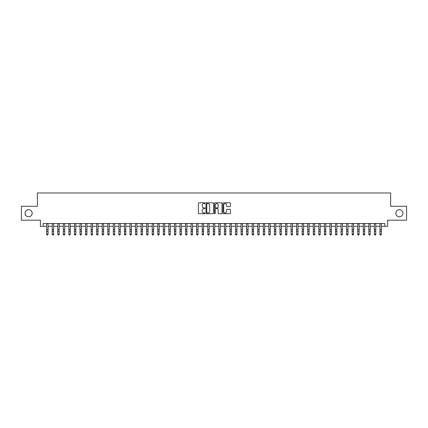 <?xml version="1.0" encoding="UTF-8"?>
<svg xmlns="http://www.w3.org/2000/svg" width="428" height="428" viewBox="0 0 428 428"><rect width="100%" height="100%" fill="white"/><g stroke="black" fill="none" stroke-linecap="round" stroke-linejoin="round"><path stroke-width="0.64" d="M205.114 203.172A0.38 0.38 0 0 0 204.734 202.792L198.94 202.792A0.546 0.546 0 0 0 198.394 203.337L198.394 213.149A0.546 0.546 0 0 0 198.94 213.695L204.734 213.695A0.38 0.38 0 0 0 205.114 213.31A0.38 0.38 0 0 0 204.734 212.93L203.979 212.93A1.744 1.744 0 0 1 202.235 211.186L202.235 210.367A1.744 1.744 0 0 1 203.979 208.623L204.734 208.623A0.38 0.38 0 0 0 205.114 208.243A0.38 0.38 0 0 0 204.734 207.858L203.979 207.858A1.744 1.744 0 0 1 202.235 206.114L202.235 205.296A1.744 1.744 0 0 1 203.979 203.551L204.734 203.551A0.38 0.38 0 0 0 205.114 203.172M395.825 213.24A3.552 3.552 0 0 0 399.377 216.798A3.552 3.552 0 0 0 402.935 213.24A3.552 3.552 0 0 0 399.377 209.688A3.552 3.552 0 0 0 395.825 213.24M25.065 213.24A3.552 3.552 0 0 0 28.623 216.798A3.552 3.552 0 0 0 32.175 213.24A3.552 3.552 0 0 0 28.623 209.688A3.552 3.552 0 0 0 25.065 213.24M229.932 206.633A0.546 0.546 0 0 0 230.478 206.087L230.478 203.337A0.546 0.546 0 0 0 229.932 202.792L223.502 202.792A0.546 0.546 0 0 0 222.956 203.337L222.956 213.149A0.546 0.546 0 0 0 223.502 213.695L229.932 213.695A0.546 0.546 0 0 0 230.478 213.149L230.478 209.822A0.546 0.546 0 0 0 229.932 209.276L227.182 209.276A0.546 0.546 0 0 0 226.637 209.822L226.637 211.475A1.461 1.461 0 0 1 225.176 212.93A1.461 1.461 0 0 1 223.721 211.475L223.721 205.012A1.461 1.461 0 0 1 225.176 203.551A1.461 1.461 0 0 1 226.637 205.012L226.637 206.087A0.546 0.546 0 0 0 227.182 206.633L229.932 206.633M43.201 226.294L43.201 223.518L384.799 223.518L384.799 226.294L387.575 226.294L387.575 220.185L406.6 220.185L406.6 206.296L390.63 206.296L390.63 192.969L37.37 192.969L37.37 206.296L21.4 206.296L21.4 220.185L40.425 220.185L40.425 226.294L46.673 226.294M213.524 203.337A0.546 0.546 0 0 0 212.978 202.792L206.542 202.792A0.546 0.546 0 0 0 206.002 203.337L206.002 213.149A0.546 0.546 0 0 0 206.542 213.695L212.978 213.695A0.546 0.546 0 0 0 213.524 213.149L213.524 203.337M215.022 202.792L221.458 202.792A0.546 0.546 0 0 1 221.998 203.337L221.998 213.149A0.546 0.546 0 0 1 221.458 213.695L218.703 213.695A0.546 0.546 0 0 1 218.157 213.149L218.157 209.169A0.546 0.546 0 0 0 217.611 208.623L215.787 208.623A0.546 0.546 0 0 0 215.241 209.169L215.241 213.31A0.38 0.38 0 0 1 214.861 213.695A0.38 0.38 0 0 1 214.476 213.31L214.476 203.337A0.546 0.546 0 0 1 215.022 202.792M48.059 226.294L52.227 226.294M53.618 226.294L57.78 226.294M59.171 226.294L63.339 226.294M64.724 226.294L68.892 226.294M70.278 226.294L74.445 226.294M75.831 226.294L79.999 226.294M81.39 226.294L85.552 226.294M86.943 226.294L91.111 226.294M92.496 226.294L96.664 226.294M98.049 226.294L102.217 226.294M103.608 226.294L107.77 226.294M109.161 226.294L113.324 226.294M114.715 226.294L118.882 226.294M120.268 226.294L124.436 226.294M125.821 226.294L129.989 226.294M131.38 226.294L135.542 226.294M136.933 226.294L141.096 226.294M142.487 226.294L146.654 226.294M148.04 226.294L152.208 226.294M153.593 226.294L157.761 226.294M159.152 226.294L163.314 226.294M164.705 226.294L168.873 226.294M170.258 226.294L174.426 226.294M175.812 226.294L179.979 226.294M181.37 226.294L185.533 226.294M186.924 226.294L191.086 226.294M192.477 226.294L196.645 226.294M198.03 226.294L202.198 226.294M203.584 226.294L207.751 226.294M209.142 226.294L213.305 226.294M214.696 226.294L218.858 226.294M220.249 226.294L224.416 226.294M225.802 226.294L229.97 226.294M231.355 226.294L235.523 226.294M236.914 226.294L241.076 226.294M242.467 226.294L246.63 226.294M248.021 226.294L252.188 226.294M253.574 226.294L257.742 226.294M259.127 226.294L263.295 226.294M264.686 226.294L268.848 226.294M270.239 226.294L274.407 226.294M275.793 226.294L279.96 226.294M281.346 226.294L285.513 226.294M286.904 226.294L291.067 226.294M292.458 226.294L296.62 226.294M298.011 226.294L302.179 226.294M303.564 226.294L307.732 226.294M309.118 226.294L313.285 226.294M314.676 226.294L318.839 226.294M320.23 226.294L324.392 226.294M325.783 226.294L329.951 226.294M331.336 226.294L335.504 226.294M336.89 226.294L341.057 226.294M342.448 226.294L346.61 226.294M348.001 226.294L352.169 226.294M353.555 226.294L357.722 226.294M359.108 226.294L363.276 226.294M364.661 226.294L368.829 226.294M370.22 226.294L374.382 226.294M375.773 226.294L379.941 226.294M381.327 226.294L384.799 226.294M207.147 203.551A0.38 0.38 0 0 0 206.761 203.937L206.761 212.55A0.38 0.38 0 0 0 207.147 212.93L207.933 212.93A1.744 1.744 0 0 0 209.677 211.186L209.677 205.296A1.744 1.744 0 0 0 207.933 203.551L207.147 203.551M218.157 205.039A1.461 1.461 0 0 0 216.696 203.578A1.461 1.461 0 0 0 215.241 205.039L215.241 207.312A0.546 0.546 0 0 0 215.787 207.858L217.611 207.858A0.546 0.546 0 0 0 218.157 207.312L218.157 205.039M48.059 223.518L48.059 234.421L47.647 235.031L47.091 234.908L47.647 235.031M46.673 223.518L46.673 234.111L48.059 234.111L47.647 234.908M47.091 235.031L46.673 234.421L47.091 234.908M53.618 223.518L53.618 234.421L53.2 235.031L52.644 234.908L53.2 235.031M52.227 223.518L52.227 234.111L53.618 234.111L53.2 234.908M52.644 235.031L52.227 234.421L52.644 234.908M59.171 223.518L59.171 234.421L58.754 235.031L58.197 234.908L58.754 235.031M57.78 223.518L57.78 234.111L59.171 234.111L58.754 234.908M58.197 235.031L57.78 234.421L58.197 234.908M64.724 223.518L64.724 234.421L64.307 235.031L63.751 234.908L64.307 235.031M63.339 223.518L63.339 234.111L64.724 234.111L64.307 234.908M63.751 235.031L63.339 234.421L63.751 234.908M70.278 223.518L70.278 234.421L69.86 235.031L69.309 234.908L69.86 235.031M68.892 223.518L68.892 234.111L70.278 234.111L69.86 234.908M69.309 235.031L68.892 234.421L69.309 234.908M75.831 223.518L75.831 234.421L75.419 235.031L74.863 234.908L75.419 235.031M74.445 223.518L74.445 234.111L75.831 234.111L75.419 234.908M74.863 235.031L74.445 234.421L74.863 234.908M81.39 223.518L81.39 234.421L80.972 235.031L80.416 234.908L80.972 235.031M79.999 223.518L79.999 234.111L81.39 234.111L80.972 234.908M80.416 235.031L79.999 234.421L80.416 234.908M86.943 223.518L86.943 234.421L86.526 235.031L85.969 234.908L86.526 235.031M85.552 223.518L85.552 234.111L86.943 234.111L86.526 234.908M85.969 235.031L85.552 234.421L85.969 234.908M92.496 223.518L92.496 234.421L92.079 235.031L91.522 234.908L92.079 235.031M91.111 223.518L91.111 234.111L92.496 234.111L92.079 234.908M91.522 235.031L91.111 234.421L91.522 234.908M98.049 223.518L98.049 234.421L97.632 235.031L97.081 234.908L97.632 235.031M96.664 223.518L96.664 234.111L98.049 234.111L97.632 234.908M97.081 235.031L96.664 234.421L97.081 234.908M103.608 223.518L103.608 234.421L103.191 235.031L102.634 234.908L103.191 235.031M102.217 223.518L102.217 234.111L103.608 234.111L103.191 234.908M102.634 235.031L102.217 234.421L102.634 234.908M109.161 223.518L109.161 234.421L108.744 235.031L108.188 234.908L108.744 235.031M107.77 223.518L107.77 234.111L109.161 234.111L108.744 234.908M108.188 235.031L107.77 234.421L108.188 234.908M114.715 223.518L114.715 234.421L114.297 235.031L113.741 234.908L114.297 235.031M113.324 223.518L113.324 234.111L114.715 234.111L114.297 234.908M113.741 235.031L113.324 234.421L113.741 234.908M120.268 223.518L120.268 234.421L119.851 235.031L119.294 234.908L119.851 235.031M118.882 223.518L118.882 234.111L120.268 234.111L119.851 234.908M119.294 235.031L118.882 234.421L119.294 234.908M125.821 223.518L125.821 234.421L125.409 235.031L124.853 234.908L125.409 235.031M124.436 223.518L124.436 234.111L125.821 234.111L125.409 234.908M124.853 235.031L124.436 234.421L124.853 234.908M131.38 223.518L131.38 234.421L130.963 235.031L130.406 234.908L130.963 235.031M129.989 223.518L129.989 234.111L131.38 234.111L130.963 234.908M130.406 235.031L129.989 234.421L130.406 234.908M136.933 223.518L136.933 234.421L136.516 235.031L135.96 234.908L136.516 235.031M135.542 223.518L135.542 234.111L136.933 234.111L136.516 234.908M135.96 235.031L135.542 234.421L135.96 234.908M142.487 223.518L142.487 234.421L142.069 235.031L141.513 234.908L142.069 235.031M141.096 223.518L141.096 234.111L142.487 234.111L142.069 234.908M141.513 235.031L141.096 234.421L141.513 234.908M148.04 223.518L148.04 234.421L147.623 235.031L147.071 234.908L147.623 235.031M146.654 223.518L146.654 234.111L148.04 234.111L147.623 234.908M147.071 235.031L146.654 234.421L147.071 234.908M153.593 223.518L153.593 234.421L153.181 235.031L152.625 234.908L153.181 235.031M152.208 223.518L152.208 234.111L153.593 234.111L153.181 234.908M152.625 235.031L152.208 234.421L152.625 234.908M159.152 223.518L159.152 234.421L158.734 235.031L158.178 234.908L158.734 235.031M157.761 223.518L157.761 234.111L159.152 234.111L158.734 234.908M158.178 235.031L157.761 234.421L158.178 234.908M164.705 223.518L164.705 234.421L164.288 235.031L163.731 234.908L164.288 235.031M163.314 223.518L163.314 234.111L164.705 234.111L164.288 234.908M163.731 235.031L163.314 234.421L163.731 234.908M170.258 223.518L170.258 234.421L169.841 235.031L169.285 234.908L169.841 235.031M168.873 223.518L168.873 234.111L170.258 234.111L169.841 234.908M169.285 235.031L168.873 234.421L169.285 234.908M175.812 223.518L175.812 234.421L175.394 235.031L174.843 234.908L175.394 235.031M174.426 223.518L174.426 234.111L175.812 234.111L175.394 234.908M174.843 235.031L174.426 234.421L174.843 234.908M181.37 223.518L181.37 234.421L180.953 235.031L180.397 234.908L180.953 235.031M179.979 223.518L179.979 234.111L181.37 234.111L180.953 234.908M180.397 235.031L179.979 234.421L180.397 234.908M186.924 223.518L186.924 234.421L186.506 235.031L185.95 234.908L186.506 235.031M185.533 223.518L185.533 234.111L186.924 234.111L186.506 234.908M185.95 235.031L185.533 234.421L185.95 234.908M192.477 223.518L192.477 234.421L192.06 235.031L191.503 234.908L192.06 235.031M191.086 223.518L191.086 234.111L192.477 234.111L192.06 234.908M191.503 235.031L191.086 234.421L191.503 234.908M198.03 223.518L198.03 234.421L197.613 235.031L197.057 234.908L197.613 235.031M196.645 223.518L196.645 234.111L198.03 234.111L197.613 234.908M197.057 235.031L196.645 234.421L197.057 234.908M203.584 223.518L203.584 234.421L203.166 235.031L202.615 234.908L203.166 235.031M202.198 223.518L202.198 234.111L203.584 234.111L203.166 234.908M202.615 235.031L202.198 234.421L202.615 234.908M209.142 223.518L209.142 234.421L208.725 235.031L208.169 234.908L208.725 235.031M207.751 223.518L207.751 234.111L209.142 234.111L208.725 234.908M208.169 235.031L207.751 234.421L208.169 234.908M214.696 223.518L214.696 234.421L214.278 235.031L213.722 234.908L214.278 235.031M213.305 223.518L213.305 234.111L214.696 234.111L214.278 234.908M213.722 235.031L213.305 234.421L213.722 234.908M220.249 223.518L220.249 234.421L219.832 235.031L219.275 234.908L219.832 235.031M218.858 223.518L218.858 234.111L220.249 234.111L219.832 234.908M219.275 235.031L218.858 234.421L219.275 234.908M225.802 223.518L225.802 234.421L225.385 235.031L224.834 234.908L225.385 235.031M224.416 223.518L224.416 234.111L225.802 234.111L225.385 234.908M224.834 235.031L224.416 234.421L224.834 234.908M231.355 223.518L231.355 234.421L230.943 235.031L230.387 234.908L230.943 235.031M229.97 223.518L229.97 234.111L231.355 234.111L230.943 234.908M230.387 235.031L229.97 234.421L230.387 234.908M236.914 223.518L236.914 234.421L236.497 235.031L235.94 234.908L236.497 235.031M235.523 223.518L235.523 234.111L236.914 234.111L236.497 234.908M235.94 235.031L235.523 234.421L235.94 234.908M242.467 223.518L242.467 234.421L242.05 235.031L241.494 234.908L242.05 235.031M241.076 223.518L241.076 234.111L242.467 234.111L242.05 234.908M241.494 235.031L241.076 234.421L241.494 234.908M248.021 223.518L248.021 234.421L247.603 235.031L247.047 234.908L247.603 235.031M246.63 223.518L246.63 234.111L248.021 234.111L247.603 234.908M247.047 235.031L246.63 234.421L247.047 234.908M253.574 223.518L253.574 234.421L253.157 235.031L252.606 234.908L253.157 235.031M252.188 223.518L252.188 234.111L253.574 234.111L253.157 234.908M252.606 235.031L252.188 234.421L252.606 234.908M259.127 223.518L259.127 234.421L258.715 235.031L258.159 234.908L258.715 235.031M257.742 223.518L257.742 234.111L259.127 234.111L258.715 234.908M258.159 235.031L257.742 234.421L258.159 234.908M264.686 223.518L264.686 234.421L264.269 235.031L263.712 234.908L264.269 235.031M263.295 223.518L263.295 234.111L264.686 234.111L264.269 234.908M263.712 235.031L263.295 234.421L263.712 234.908M270.239 223.518L270.239 234.421L269.822 235.031L269.266 234.908L269.822 235.031M268.848 223.518L268.848 234.111L270.239 234.111L269.822 234.908M269.266 235.031L268.848 234.421L269.266 234.908M275.793 223.518L275.793 234.421L275.375 235.031L274.819 234.908L275.375 235.031M274.407 223.518L274.407 234.111L275.793 234.111L275.375 234.908M274.819 235.031L274.407 234.421L274.819 234.908M281.346 223.518L281.346 234.421L280.929 235.031L280.377 234.908L280.929 235.031M279.96 223.518L279.96 234.111L281.346 234.111L280.929 234.908M280.377 235.031L279.96 234.421L280.377 234.908M286.904 223.518L286.904 234.421L286.487 235.031L285.931 234.908L286.487 235.031M285.513 223.518L285.513 234.111L286.904 234.111L286.487 234.908M285.931 235.031L285.513 234.421L285.931 234.908M292.458 223.518L292.458 234.421L292.04 235.031L291.484 234.908L292.04 235.031M291.067 223.518L291.067 234.111L292.458 234.111L292.04 234.908M291.484 235.031L291.067 234.421L291.484 234.908M298.011 223.518L298.011 234.421L297.594 235.031L297.037 234.908L297.594 235.031M296.62 223.518L296.62 234.111L298.011 234.111L297.594 234.908M297.037 235.031L296.62 234.421L297.037 234.908M303.564 223.518L303.564 234.421L303.147 235.031L302.591 234.908L303.147 235.031M302.179 223.518L302.179 234.111L303.564 234.111L303.147 234.908M302.591 235.031L302.179 234.421L302.591 234.908M309.118 223.518L309.118 234.421L308.706 235.031L308.149 234.908L308.706 235.031M307.732 223.518L307.732 234.111L309.118 234.111L308.706 234.908M308.149 235.031L307.732 234.421L308.149 234.908M314.676 223.518L314.676 234.421L314.259 235.031L313.703 234.908L314.259 235.031M313.285 223.518L313.285 234.111L314.676 234.111L314.259 234.908M313.703 235.031L313.285 234.421L313.703 234.908M320.23 223.518L320.23 234.421L319.812 235.031L319.256 234.908L319.812 235.031M318.839 223.518L318.839 234.111L320.23 234.111L319.812 234.908M319.256 235.031L318.839 234.421L319.256 234.908M325.783 223.518L325.783 234.421L325.366 235.031L324.809 234.908L325.366 235.031M324.392 223.518L324.392 234.111L325.783 234.111L325.366 234.908M324.809 235.031L324.392 234.421L324.809 234.908M331.336 223.518L331.336 234.421L330.919 235.031L330.368 234.908L330.919 235.031M329.951 223.518L329.951 234.111L331.336 234.111L330.919 234.908M330.368 235.031L329.951 234.421L330.368 234.908M336.89 223.518L336.89 234.421L336.478 235.031L335.921 234.908L336.478 235.031M335.504 223.518L335.504 234.111L336.89 234.111L336.478 234.908M335.921 235.031L335.504 234.421L335.921 234.908M342.448 223.518L342.448 234.421L342.031 235.031L341.474 234.908L342.031 235.031M341.057 223.518L341.057 234.111L342.448 234.111L342.031 234.908M341.474 235.031L341.057 234.421L341.474 234.908M348.001 223.518L348.001 234.421L347.584 235.031L347.028 234.908L347.584 235.031M346.61 223.518L346.61 234.111L348.001 234.111L347.584 234.908M347.028 235.031L346.61 234.421L347.028 234.908M353.555 223.518L353.555 234.421L353.137 235.031L352.581 234.908L353.137 235.031M352.169 223.518L352.169 234.111L353.555 234.111L353.137 234.908M352.581 235.031L352.169 234.421L352.581 234.908M359.108 223.518L359.108 234.421L358.691 235.031L358.14 234.908L358.691 235.031M357.722 223.518L357.722 234.111L359.108 234.111L358.691 234.908M358.14 235.031L357.722 234.421L358.14 234.908M364.661 223.518L364.661 234.421L364.249 235.031L363.693 234.908L364.249 235.031M363.276 223.518L363.276 234.111L364.661 234.111L364.249 234.908M363.693 235.031L363.276 234.421L363.693 234.908M370.22 223.518L370.22 234.421L369.803 235.031L369.246 234.908L369.803 235.031M368.829 223.518L368.829 234.111L370.22 234.111L369.803 234.908M369.246 235.031L368.829 234.421L369.246 234.908M375.773 223.518L375.773 234.421L375.356 235.031L374.8 234.908L375.356 235.031M374.382 223.518L374.382 234.111L375.773 234.111L375.356 234.908M374.8 235.031L374.382 234.421L374.8 234.908M381.327 223.518L381.327 234.421L380.909 235.031L380.353 234.908L380.909 235.031M379.941 223.518L379.941 234.111L381.327 234.111L380.909 234.908M380.353 235.031L379.941 234.421L380.353 234.908M48.059 229.558L46.673 229.558M48.059 231.468L46.673 231.468M48.059 223.694L46.673 223.694M53.618 229.558L52.227 229.558M53.618 231.468L52.227 231.468M53.618 223.694L52.227 223.694M59.171 229.558L57.78 229.558M59.171 231.468L57.78 231.468M59.171 223.694L57.78 223.694M64.724 229.558L63.339 229.558M64.724 231.468L63.339 231.468M64.724 223.694L63.339 223.694M70.278 229.558L68.892 229.558M70.278 231.468L68.892 231.468M70.278 223.694L68.892 223.694M75.831 229.558L74.445 229.558M75.831 231.468L74.445 231.468M75.831 223.694L74.445 223.694M81.39 229.558L79.999 229.558M81.39 231.468L79.999 231.468M81.39 223.694L79.999 223.694M86.943 229.558L85.552 229.558M86.943 231.468L85.552 231.468M86.943 223.694L85.552 223.694M92.496 229.558L91.111 229.558M92.496 231.468L91.111 231.468M92.496 223.694L91.111 223.694M98.049 229.558L96.664 229.558M98.049 231.468L96.664 231.468M98.049 223.694L96.664 223.694M103.608 229.558L102.217 229.558M103.608 231.468L102.217 231.468M103.608 223.694L102.217 223.694M109.161 229.558L107.77 229.558M109.161 231.468L107.77 231.468M109.161 223.694L107.77 223.694M114.715 229.558L113.324 229.558M114.715 231.468L113.324 231.468M114.715 223.694L113.324 223.694M120.268 229.558L118.882 229.558M120.268 231.468L118.882 231.468M120.268 223.694L118.882 223.694M125.821 229.558L124.436 229.558M125.821 231.468L124.436 231.468M125.821 223.694L124.436 223.694M131.38 229.558L129.989 229.558M131.38 231.468L129.989 231.468M131.38 223.694L129.989 223.694M136.933 229.558L135.542 229.558M136.933 231.468L135.542 231.468M136.933 223.694L135.542 223.694M142.487 229.558L141.096 229.558M142.487 231.468L141.096 231.468M142.487 223.694L141.096 223.694M148.04 229.558L146.654 229.558M148.04 231.468L146.654 231.468M148.04 223.694L146.654 223.694M153.593 229.558L152.208 229.558M153.593 231.468L152.208 231.468M153.593 223.694L152.208 223.694M159.152 229.558L157.761 229.558M159.152 231.468L157.761 231.468M159.152 223.694L157.761 223.694M164.705 229.558L163.314 229.558M164.705 231.468L163.314 231.468M164.705 223.694L163.314 223.694M170.258 229.558L168.873 229.558M170.258 231.468L168.873 231.468M170.258 223.694L168.873 223.694M175.812 229.558L174.426 229.558M175.812 231.468L174.426 231.468M175.812 223.694L174.426 223.694M181.37 229.558L179.979 229.558M181.37 231.468L179.979 231.468M181.37 223.694L179.979 223.694M186.924 229.558L185.533 229.558M186.924 231.468L185.533 231.468M186.924 223.694L185.533 223.694M192.477 229.558L191.086 229.558M192.477 231.468L191.086 231.468M192.477 223.694L191.086 223.694M198.03 229.558L196.645 229.558M198.03 231.468L196.645 231.468M198.03 223.694L196.645 223.694M203.584 229.558L202.198 229.558M203.584 231.468L202.198 231.468M203.584 223.694L202.198 223.694M209.142 229.558L207.751 229.558M209.142 231.468L207.751 231.468M209.142 223.694L207.751 223.694M214.696 229.558L213.305 229.558M214.696 231.468L213.305 231.468M214.696 223.694L213.305 223.694M220.249 229.558L218.858 229.558M220.249 231.468L218.858 231.468M220.249 223.694L218.858 223.694M225.802 229.558L224.416 229.558M225.802 231.468L224.416 231.468M225.802 223.694L224.416 223.694M231.355 229.558L229.97 229.558M231.355 231.468L229.97 231.468M231.355 223.694L229.97 223.694M236.914 229.558L235.523 229.558M236.914 231.468L235.523 231.468M236.914 223.694L235.523 223.694M242.467 229.558L241.076 229.558M242.467 231.468L241.076 231.468M242.467 223.694L241.076 223.694M248.021 229.558L246.63 229.558M248.021 231.468L246.63 231.468M248.021 223.694L246.63 223.694M253.574 229.558L252.188 229.558M253.574 231.468L252.188 231.468M253.574 223.694L252.188 223.694M259.127 229.558L257.742 229.558M259.127 231.468L257.742 231.468M259.127 223.694L257.742 223.694M264.686 229.558L263.295 229.558M264.686 231.468L263.295 231.468M264.686 223.694L263.295 223.694M270.239 229.558L268.848 229.558M270.239 231.468L268.848 231.468M270.239 223.694L268.848 223.694M275.793 229.558L274.407 229.558M275.793 231.468L274.407 231.468M275.793 223.694L274.407 223.694M281.346 229.558L279.96 229.558M281.346 231.468L279.96 231.468M281.346 223.694L279.96 223.694M286.904 229.558L285.513 229.558M286.904 231.468L285.513 231.468M286.904 223.694L285.513 223.694M292.458 229.558L291.067 229.558M292.458 231.468L291.067 231.468M292.458 223.694L291.067 223.694M298.011 229.558L296.62 229.558M298.011 231.468L296.62 231.468M298.011 223.694L296.62 223.694M303.564 229.558L302.179 229.558M303.564 231.468L302.179 231.468M303.564 223.694L302.179 223.694M309.118 229.558L307.732 229.558M309.118 231.468L307.732 231.468M309.118 223.694L307.732 223.694M314.676 229.558L313.285 229.558M314.676 231.468L313.285 231.468M314.676 223.694L313.285 223.694M320.23 229.558L318.839 229.558M320.23 231.468L318.839 231.468M320.23 223.694L318.839 223.694M325.783 229.558L324.392 229.558M325.783 231.468L324.392 231.468M325.783 223.694L324.392 223.694M331.336 229.558L329.951 229.558M331.336 231.468L329.951 231.468M331.336 223.694L329.951 223.694M336.89 229.558L335.504 229.558M336.89 231.468L335.504 231.468M336.89 223.694L335.504 223.694M342.448 229.558L341.057 229.558M342.448 231.468L341.057 231.468M342.448 223.694L341.057 223.694M348.001 229.558L346.61 229.558M348.001 231.468L346.61 231.468M348.001 223.694L346.61 223.694M353.555 229.558L352.169 229.558M353.555 231.468L352.169 231.468M353.555 223.694L352.169 223.694M359.108 229.558L357.722 229.558M359.108 231.468L357.722 231.468M359.108 223.694L357.722 223.694M364.661 229.558L363.276 229.558M364.661 231.468L363.276 231.468M364.661 223.694L363.276 223.694M370.22 229.558L368.829 229.558M370.22 231.468L368.829 231.468M370.22 223.694L368.829 223.694M375.773 229.558L374.382 229.558M375.773 231.468L374.382 231.468M375.773 223.694L374.382 223.694M381.327 229.558L379.941 229.558M381.327 231.468L379.941 231.468M381.327 223.694L379.941 223.694"/></g></svg>
